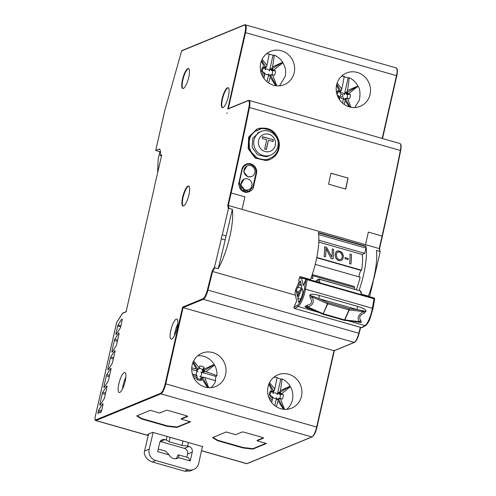 <?xml version="1.0" encoding="UTF-8"?>
<svg xmlns="http://www.w3.org/2000/svg" width="496" height="496" viewBox="0 0 496 496"><rect width="100%" height="100%" fill="white"/><g stroke="black" fill="none" stroke-linecap="round" stroke-linejoin="round"><path stroke-width="0.74" d="M318.525 279.13A0.924 0.843 -126.6 0 1 319.052 279.118L319.139 279.087A0.924 0.924 0 0 0 318.333 279.236A0.924 0.843 -126.6 0 1 318.506 279.136M280.228 394.432L283.235 394.5A63.686 12.518 -167.2 0 0 281.381 393.929L279.732 392.206L280.333 390.65L290.11 386.148L278.814 393.216L279.167 394.227L280.228 394.432A5.406 5.109 -112.3 0 1 280.221 396.856A5.406 5.109 67.7 0 1 279.601 398.406L280.345 398.48L284.549 409.355M280.345 398.48A63.686 12.518 12.8 0 1 282.205 399.051A7.273 6.87 67.7 0 0 283.092 396.881A7.273 6.87 67.7 0 0 283.235 394.5M281.381 393.929L290.427 386.694A18.023 17.025 -112.3 0 1 292.398 400.005A18.023 17.025 -112.3 0 1 286.781 409.324M269.105 383.507L273.457 390.538L273.364 391.177L272.459 391.381A63.686 12.518 -167.2 0 0 270.487 390.86A7.273 6.87 67.7 0 0 269.595 393.03A7.273 6.87 67.7 0 0 269.452 395.411A63.686 12.518 12.8 0 1 271.424 395.932L272.068 396.874L271.851 397.618L272.664 397.823L272.434 399.23L270.159 400.272M268.95 397.792L271.424 395.932M347.305 94.401L350.337 94.37A63.686 14.291 -167.5 0 0 348.483 93.787L346.822 92.082L347.417 90.52L357.889 86.05L345.886 93.198L346.245 94.209L347.305 94.401A5.406 5.072 -116.2 0 1 347.312 96.813A5.406 5.072 63.8 0 1 346.772 98.239M349.221 106.845L345.166 100.645L345.235 99.219L345.848 99.436L346.146 98.71L347.479 98.32A63.686 14.291 12.5 0 1 349.333 98.902A7.273 6.826 63.8 0 0 350.207 96.745A7.273 6.826 63.8 0 0 350.337 94.37M348.483 93.787L358.025 86.223C359.984 88.722 360.456 93.291 359.445 99.938L354.758 107.533M336.759 84.314L340.554 90.408L340.461 91.035L339.568 91.214A63.686 14.291 -167.5 0 0 337.596 90.687A7.273 6.826 63.8 0 0 336.722 92.845A7.273 6.826 63.8 0 0 336.654 93.186M337.702 96.391L338.867 95.871L338.991 97.452L339.803 97.65L339.196 99.206M337.311 95.406A63.686 14.291 12.5 0 1 338.563 95.74M215.066 380.649A18.023 17.025 67.7 0 0 215.989 376.452L216.919 375.689A18.023 17.025 -112.3 0 0 214.551 365.019L206.094 371.795L204.433 371.535L203.775 369.291A63.686 16.79 -74.1 0 0 204.166 367.338A7.273 6.87 67.7 0 0 202.046 366.327A7.273 6.87 67.7 0 0 199.752 366.079A63.686 16.79 105.9 0 1 199.361 368.032L198.363 368.974L197.582 368.869L197.476 369.545L196.224 368.974L192.925 362.564M199.237 368.385A5.406 5.109 -112.3 0 1 200.502 368.578A5.406 5.109 67.7 0 1 202.591 369.737L202.238 370.741L203.056 372.465L204.433 371.535M197.786 355.725A18.023 17.025 -112.3 0 1 203.72 356.32A18.023 17.025 -112.3 0 1 214.229 364.473L202.938 371.547M193.663 360.914L199.361 368.032M193.62 377.357L195.976 375.943L196.732 376.135L197.272 377.227A63.686 16.79 105.9 0 1 196.763 379.223A7.273 6.87 67.7 0 0 198.884 380.234A7.273 6.87 67.7 0 0 201.184 380.482A63.686 16.79 -74.1 0 0 201.686 378.485L202.263 377.716L202.839 377.909L203.162 377.14L204.786 377.555L208.673 387.68M207.576 387.581L201.686 378.485M272.422 70.692L275.429 70.761A63.686 12.518 -167.2 0 0 273.575 70.19L271.92 68.467L272.521 66.91L282.67 62.236L271.008 69.477L271.362 70.488L272.422 70.692A5.406 5.109 -112.3 0 1 272.416 73.117A5.406 5.109 67.7 0 1 271.796 74.66L272.54 74.741L276.818 85.827M272.54 74.741A63.686 12.518 12.8 0 1 274.393 75.311A7.273 6.87 67.7 0 0 275.286 73.141A7.273 6.87 67.7 0 0 275.429 70.761M273.575 70.19L282.943 62.682C285.485 67.264 286.229 71.858 285.169 76.471L279.527 85.82M261.665 60.326L265.651 66.799L265.558 67.437L264.653 67.642A63.686 12.518 -167.2 0 0 262.682 67.115A7.273 6.87 67.7 0 0 261.789 69.285A7.273 6.87 67.7 0 0 261.646 71.666A63.686 12.518 12.8 0 1 263.618 72.193L264.263 73.135L264.046 73.879L264.858 74.084L264.628 75.485L262.644 76.403M261.46 73.811L263.618 72.193M318.81 242.079L362.074 254.436A30.045 7.924 105.9 0 1 362.099 254.529A30.045 7.924 105.9 0 1 361.584 270.221L316.801 257.43M324.607 246.791L324.57 246.816A30.045 7.924 105.9 0 1 324.086 256.432L324.117 256.407A30.132 7.948 -74.1 0 0 324.607 246.791L326.616 247.361L331.892 257.058A30.132 7.948 -74.1 0 0 332.196 248.955L333.535 249.339A30.132 7.948 105.9 0 1 333.052 258.955L331.043 258.385L325.996 248.316A30.132 7.948 105.9 0 1 325.457 256.792L324.117 256.407M332.196 248.955L332.159 248.986A30.045 7.924 105.9 0 1 331.874 257.009M333.052 258.955L331.012 258.404L325.959 248.341M325.457 256.792L324.086 256.432M342.166 259.991L340.194 260.803L337.516 260.04L335.885 258.23L335.222 255.44A30.045 7.924 105.9 0 0 335.321 253.592L336.269 251.441L335.352 253.568A30.132 7.948 -74.1 0 1 335.253 255.415L335.916 258.205L337.547 260.016L338.855 260.617L340.225 260.778L342.166 259.991L343.294 257.709A30.132 7.948 105.9 0 0 343.393 255.862L342.519 253.227L340.69 251.571L338.012 250.802L336.269 251.441M345.117 257.604L345.086 257.622A30.045 7.924 105.9 0 1 345.011 258.664L345.049 258.639A30.132 7.948 -74.1 0 0 345.117 257.604L348.242 258.497A30.132 7.948 105.9 0 1 348.173 259.532L345.049 258.639M348.173 259.532L345.011 258.664M350.058 254.057L350.021 254.088A30.045 7.924 105.9 0 1 349.544 263.698L349.575 263.68A30.132 7.948 -74.1 0 0 350.058 254.057L351.397 254.442A30.132 7.948 105.9 0 1 350.914 264.058L349.575 263.68M350.914 264.058L349.544 263.698M298.821 284.729L300.477 280.885L300.973 283.135A1.389 0.366 -74.1 0 0 300.626 284.964A1.389 0.366 -74.1 0 0 300.737 285.138A1.389 0.366 -74.1 0 0 301.27 284.481L301.766 286.731L300.111 290.575A1.389 0.366 -74.1 0 0 299.993 290.402A1.389 0.366 -74.1 0 0 299.361 291.338A1.389 0.366 -74.1 0 0 299.119 292.888L297.464 296.732L296.968 294.488A1.389 0.366 -74.1 0 0 297.197 292.479A1.389 0.366 -74.1 0 0 296.67 293.136L296.174 290.885L297.829 287.041A1.389 0.366 -74.1 0 0 297.941 287.221A1.389 0.366 -74.1 0 0 298.58 286.285A1.389 0.366 -74.1 0 0 298.821 284.729L301.494 285.498M221.334 238.861A3.007 0.794 105.9 0 1 222.295 234.831L226.151 235.935A3.007 0.794 105.9 0 0 225.364 238.266A3.695 0.973 105.9 0 0 225.444 238.905A1086.147 286.39 105.9 0 1 225.19 239.959L221.334 238.861A1086.147 286.39 -74.1 0 1 214.508 267.046L214.787 267.766L218.215 268.745A40.443 10.664 -74.1 0 0 232.37 209.331L228.935 208.351A40.443 10.664 105.9 0 0 228.321 205.474A1081.522 285.175 105.9 0 0 231.186 192.894A1081.522 285.175 -74.1 0 0 249.457 107.353A9.244 2.437 -74.1 0 0 249.017 100.397L248.211 100.459A0.465 0.434 67.7 0 0 247.957 100.769A8.779 2.313 -74.1 0 1 248.88 107.328A1081.063 285.051 -74.1 0 1 230.615 192.832L230.615 192.832A1081.063 285.051 105.9 0 1 227.701 205.648L228.321 205.474L242.042 209.393A40.443 10.664 105.9 0 1 242.042 209.399A1081.522 285.175 105.9 0 0 244.9 196.813L230.615 192.832L244.906 196.813A1081.522 285.175 105.9 0 1 243.703 202.114A1081.522 285.175 105.9 0 1 242.042 209.399L365.502 244.658A1081.522 285.175 -74.1 0 0 367.164 237.379A1081.522 285.175 -74.1 0 0 368.367 232.078L382.366 236.177A1081.063 285.051 105.9 0 1 379.496 248.818L380.134 251.832M269.774 159.576L266.284 160.592L255.192 158.106L248.136 148.633L248.688 137.051L256.866 129.171M345.737 189.075A1081.522 285.175 -74.1 0 0 348.093 178.089L330.944 173.191A1081.522 285.175 105.9 0 1 328.588 184.177L345.737 189.075M239.37 182.286A1081.063 285.157 105.9 0 0 242.147 169.682L241.862 169.489A1081.528 285.281 105.9 0 1 239.078 182.131C238.471 182.925 238.725 184.94 239.853 188.182C241.682 191.171 242.308 190.923 244.509 191.995C246.648 193.465 253.735 190.538 253.58 186.583A1081.522 285.175 -74.1 0 0 256.432 173.65L256.525 173.24C257.002 170.996 256.457 168.789 254.894 166.625C253.834 165.354 252.476 164.43 250.821 163.854C249.271 163.469 247.696 163.556 246.103 164.108C243.908 165.094 242.513 166.799 241.918 169.223L242.147 169.682L243.877 166.203L242.215 169.365M241.918 169.223L242.228 169.396L239.382 182.317C237.119 189.255 246.369 193.762 249.017 191.4L253.01 186.521L255.948 173.191L256.525 173.24M248.88 107.328L400.359 150.455A1081.522 285.175 105.9 0 1 382.087 235.997A1081.522 285.175 105.9 0 1 380.748 241.887A1081.522 285.175 105.9 0 1 379.223 248.577L379.459 248.992L379.223 248.577L365.502 244.658M269.13 54.3A18.023 17.025 67.7 0 1 271.535 54.802A18.023 17.025 67.7 0 1 273.023 55.304L274.263 55.081C278.399 57.127 281.201 59.514 282.67 62.236M281.375 50.759A18.023 17.025 -112.3 0 1 294.562 67.103A18.023 17.025 -112.3 0 1 284.313 84.667A18.023 17.025 -112.3 0 1 273.544 85.231A18.023 17.025 -112.3 0 1 260.363 68.888A18.023 17.025 -112.3 0 1 270.611 51.324A18.023 17.025 -112.3 0 1 281.375 50.759M204.786 377.555A63.5 4.439 -165.2 0 1 215.741 380.86A18.023 17.025 -112.3 0 1 210.905 387.649M212.803 352.588A18.023 17.025 -112.3 0 1 225.99 368.925A18.023 17.025 -112.3 0 1 215.741 386.496A18.023 17.025 -112.3 0 1 204.972 387.054A18.023 17.025 -112.3 0 1 191.785 370.717A18.023 17.025 -112.3 0 1 202.033 353.146A18.023 17.025 -112.3 0 1 212.803 352.588M341.601 76.13L344.249 76.272A63.5 8.661 -75.7 0 1 341.837 88.908L341.391 90.514L340.554 90.408M349.426 106.9A18.023 17.025 -112.3 0 1 336.238 90.557A18.023 17.025 -112.3 0 1 346.487 72.993A18.023 17.025 -112.3 0 1 357.256 72.435A18.023 17.025 -112.3 0 1 370.438 88.772A18.023 17.025 -112.3 0 1 360.189 106.336A18.023 17.025 -112.3 0 1 349.426 106.9M357.827 85.839C355.582 81.976 352.699 79.261 349.165 77.692L348.087 77.878L343.802 76.632M273.662 377.4A18.023 17.025 -112.3 0 1 277.041 377.475A63.5 8.668 -75.6 0 1 274.747 389.056L274.294 390.656L273.457 390.538M280.848 408.729A18.023 17.025 -112.3 0 1 267.666 392.386A18.023 17.025 -112.3 0 1 277.915 374.821A18.023 17.025 -112.3 0 1 288.684 374.257A18.023 17.025 -112.3 0 1 301.866 390.6A18.023 17.025 -112.3 0 1 291.617 408.165A18.023 17.025 -112.3 0 1 280.848 408.729M290.11 386.148A18.023 17.025 -112.3 0 0 282.057 378.907L280.81 379.118A18.023 17.025 67.7 0 0 278.702 378.361A18.023 17.025 67.7 0 0 276.954 377.958M266.426 53.841L269.216 53.841A63.5 8.668 -75.6 0 1 266.935 65.311L266.488 66.91L265.651 66.799M356.345 289.714A30.045 7.924 105.9 0 0 360.146 277.202L315.227 264.374M359.154 276.917A3.695 0.973 105.9 0 1 359.681 273.271A3.695 0.973 105.9 0 1 361.212 270.45L361.584 270.221M311.135 278.008A30.045 7.924 -74.1 0 0 312.399 274.536L312.902 278.516L311.091 277.996M361.516 294.128L368.398 296.093A40.443 10.664 105.9 0 0 376.402 250.43L379.831 251.41L380.122 252.123A1086.085 286.378 105.9 0 1 374.009 278.262L373.755 278.188M374.009 278.262A3.007 0.794 -74.1 0 0 373.085 282.131L372.8 282.05M295.356 295.139L212.592 271.498A1081.522 285.175 105.9 0 1 207.942 290.098L359.135 333.343A8.779 2.313 105.9 0 1 354.733 342.091M306.075 279.217A0.924 0.391 23.3 0 0 305.927 279.335L303.279 285.491A0.924 0.391 -156.7 0 0 303.273 285.609L301.574 277.927L300.458 278.541L300.018 276.563A40.443 10.664 105.9 0 1 298.747 279.868L299.131 281.616L295.492 290.086L294.984 292.776L296.651 301.004L294.004 307.16A0.924 0.391 -156.7 0 1 294.016 307.036A0.924 0.391 -156.7 0 1 294.097 306.95M300.018 276.563L310.521 279.564A40.443 10.664 105.9 0 0 318.289 232.525L365.874 246.121L365.701 246.462L318.37 232.946M359.061 290.489A40.443 10.664 -74.1 0 0 365.874 246.121M318.866 240.225L364.765 253.332A1086.085 286.378 -74.1 0 0 365.974 248.087A39.978 10.54 -74.1 0 0 365.701 246.462M318.612 234.558L365.974 248.087M258.453 132.525L259.34 132.265M269.371 155.626L268.41 156.128M266.879 156.593L270.661 155.093C274.4 153.444 276.78 150.592 277.797 146.543C280.438 137.088 269.768 127.478 261.001 131.583A12.71 12.003 67.7 0 0 254.039 139.971A12.71 12.003 67.7 0 0 258.075 152.687A12.71 12.003 67.7 0 0 270.661 155.093M261.001 131.583L257.56 133.002M116.61 322.698L122.45 313.41L126.455 311.662L126.071 311.922L154.343 187.383M187.414 416.163L181.288 418.68L181.189 419.12L190.619 421.817L176.979 427.422L167.301 426.318L141.583 418.971L141.682 418.531L137.169 415.71M141.682 418.531L167.4 425.878L177.078 426.975L190.042 421.65M213.051 437.385L217.558 440.206L243.282 447.553L243.183 447.993L217.459 440.646L212.561 437.584L226.201 431.979L235.631 434.67L241.955 432.072A2.313 0.453 12.8 0 1 244.801 432.394L261.95 437.292A2.313 0.453 12.8 0 1 263.5 438.092A2.313 0.453 12.8 0 1 263.388 438.191L257.064 440.795L266.495 443.486L252.861 449.091L243.183 447.993M252.861 449.091L252.96 448.651L243.282 447.553M252.96 448.651L265.918 443.325M257.064 440.795L257.164 440.355L263.295 437.832M382.373 236.177L368.367 232.078M202.337 446.865L202.839 446.654L152.681 432.332L147.758 434.353L148.471 434.552M312.362 436.629A8.779 2.313 105.9 0 0 316.944 427.137L165.757 383.854L183.074 307.625L203.31 299.305A9.244 2.437 105.9 0 0 207.942 290.098L207.378 289.993A8.779 2.313 105.9 0 1 202.982 298.741L182.602 307.117L183.074 307.625L333.975 350.728L334.36 350.461M380.122 252.123L379.831 251.41A40.443 10.664 105.9 0 0 379.223 248.577M373.085 282.131A1086.085 286.378 105.9 0 1 369.588 296.676M161.752 154.87L160.214 155.459L161.516 155.831M160.214 155.459A10.683 2.815 105.9 0 0 159.408 149.129A10.683 2.815 105.9 0 0 158.794 149.184L155.725 150.462L159.892 151.72L158.174 159.284L157.647 171.517M182.441 50.468L181.573 51.169L164.802 110.583M161.758 154.826L154.244 187.352M141.583 418.971L136.685 415.908L150.319 410.304L159.749 413.001L166.079 410.397A2.313 0.453 12.8 0 1 168.925 410.725L186.074 415.617A2.313 0.453 12.8 0 1 187.624 416.423A2.313 0.453 12.8 0 1 187.513 416.522L181.189 419.12M217.459 440.646L217.558 440.206M167.4 425.878L167.301 426.318M176.979 427.422L177.078 426.975M268.113 159.142L266.712 159.439C265.385 160.109 257.858 159.055 255.911 156.872L251.844 152.718C250.728 151.137 249.928 149.327 249.445 147.281L249.172 141.304C249.922 138.031 250.561 136.171 251.088 135.712C251.23 135.011 254.237 131.694 254.857 131.496L261.039 128.848C261.863 127.838 271.269 129.933 271.814 131.421C275.007 133.697 277.146 136.828 278.225 140.827C279.174 143.921 278.498 149.941 276.793 152.303C276.049 153.803 274.672 155.353 272.67 156.959L268.113 159.142L268.088 160.146L270.295 159.352M270.115 155.322L266.191 156.73L257.573 154.789L252.191 147.405L252.768 138.372L259.024 132.271L260.53 131.775M246.103 164.108L246.165 164.585C249.345 163.494 252.111 164.281 254.454 166.954C255.855 168.832 256.351 170.909 255.948 173.191C256.333 170.922 255.818 168.857 254.405 166.985C252.042 164.393 249.29 163.606 246.146 164.629L243.356 166.842M254.894 166.625L254.405 166.985M243.877 166.203L246.146 164.629M268.503 156.097L269.514 155.564M259.489 132.203L258.534 132.488M239.357 182.336L241.571 189.925L249.017 191.4M228.278 108.655L245.576 32.531A9.244 2.437 -74.1 0 0 245.303 24.8L244.491 24.862A0.465 0.434 67.7 0 0 244.243 25.172A8.779 2.313 -74.1 0 1 245.005 32.469L227.726 109.083A0.465 0.434 -112.3 0 1 227.98 108.779L248.211 100.459M330.925 173.284L348.093 178.089M347.95 178.151A1081.063 285.051 105.9 0 1 345.613 189.038M182.602 307.117L165.187 383.786A8.779 2.313 -74.1 0 1 160.605 393.285L95.654 419.976A4.16 1.097 -74.1 0 1 95.294 416.522L116.622 322.648A0.465 0.329 -147.7 0 1 116.752 322.437M218.215 268.745A1086.147 286.39 -74.1 0 0 225.19 239.959M226.151 235.935A1086.147 286.39 -74.1 0 0 232.37 209.331M226.629 113.336L227.211 112.945M228.935 208.351L228.371 208.822A1086.147 286.39 -74.1 0 1 222.295 234.831M214.508 267.046A39.978 10.54 105.9 0 1 212.083 271.163L212.592 271.498A40.443 10.664 105.9 0 0 214.787 267.766M122.214 319.92L120.609 326.976A1.389 0.366 105.9 0 1 120.137 328.203L116.355 334.199A1.389 0.366 105.9 0 1 116.021 334.478A1.389 0.366 105.9 0 1 115.983 333.318L117.98 325.078L121.483 319.523L122.183 319.145L122.214 319.92M111.966 350.994L114.353 340.479A1.389 0.366 105.9 0 1 114.824 339.245L118.606 333.25A1.389 0.366 105.9 0 1 118.941 332.977A1.389 0.366 105.9 0 1 118.984 334.137L116.591 344.652A1.389 0.366 105.9 0 1 116.126 345.879L112.338 351.875A1.389 0.366 105.9 0 1 112.009 352.154A1.389 0.366 105.9 0 1 111.966 350.994L112.753 351.218M107.948 368.671L110.341 358.155A1.389 0.366 105.9 0 1 110.806 356.922L114.595 350.926A1.389 0.366 105.9 0 1 114.923 350.653A1.389 0.366 105.9 0 1 114.967 351.813L112.58 362.328A1.389 0.366 105.9 0 1 112.108 363.556L108.326 369.551A1.389 0.366 105.9 0 1 107.992 369.83A1.389 0.366 105.9 0 1 107.948 368.671L108.742 368.894M103.937 386.347L106.324 375.832A1.389 0.366 105.9 0 1 106.795 374.598L110.577 368.602A1.389 0.366 105.9 0 1 110.912 368.33A1.389 0.366 105.9 0 1 110.949 369.489L108.562 380.004A1.389 0.366 105.9 0 1 108.091 381.232L104.309 387.227A1.389 0.366 105.9 0 1 103.974 387.506A1.389 0.366 105.9 0 1 103.937 386.347L104.724 386.57M99.919 404.023L102.306 393.508A1.389 0.366 105.9 0 1 102.777 392.274L106.559 386.279A1.389 0.366 105.9 0 1 106.894 386.006A1.389 0.366 105.9 0 1 106.931 387.165L104.544 397.68A1.389 0.366 105.9 0 1 104.073 398.908L100.291 404.903A1.389 0.366 105.9 0 1 99.956 405.182A1.389 0.366 105.9 0 1 99.919 404.023L100.707 404.246M97.966 412.616L98.289 411.184A1.389 0.366 105.9 0 1 98.76 409.95L102.542 403.955A1.389 0.366 105.9 0 1 102.877 403.682A1.389 0.366 105.9 0 1 102.92 404.841L101.482 411.172L100.998 412.176L98.047 413.385L97.966 412.616L99.113 412.945M159.892 151.72L160.437 151.497M182.627 197.327A10.397 2.74 105.9 0 1 188.647 186.031A10.397 2.74 105.9 0 1 188.957 194.73A10.397 2.74 -74.1 0 1 182.937 206.026A10.397 2.74 -74.1 0 1 182.627 197.327M183.16 206.057A10.397 2.74 105.9 0 1 183.061 197.451A10.397 2.74 105.9 0 1 188.852 186.124M125.823 377.289A10.397 2.74 -74.1 0 0 123.138 385.026A10.397 2.74 -74.1 0 0 122.493 388.938M118.854 383.799A10.397 2.74 105.9 0 1 124.868 372.502A10.397 2.74 105.9 0 1 125.178 381.201A10.397 2.74 -74.1 0 1 119.158 392.503A10.397 2.74 -74.1 0 1 118.854 383.799M177.785 323.882A10.397 2.74 -74.1 0 0 175.107 331.619A10.397 2.74 -74.1 0 0 174.462 335.525M170.816 330.392A10.397 2.74 105.9 0 1 176.836 319.095A10.397 2.74 105.9 0 1 177.146 327.794A10.397 2.74 -74.1 0 1 171.126 339.09A10.397 2.74 -74.1 0 1 170.816 330.392M182.435 79.819A10.397 2.74 -74.1 0 0 182.739 88.517A10.397 2.74 -74.1 0 0 188.759 77.221A10.397 2.74 105.9 0 0 188.455 68.522A10.397 2.74 105.9 0 0 182.435 79.819M188.66 68.615A10.397 2.74 -74.1 0 0 182.863 79.943A10.397 2.74 -74.1 0 0 182.962 88.548M222.958 107.638A10.397 2.74 105.9 0 1 222.357 107.694A10.397 2.74 105.9 0 1 222.301 97.966A10.397 2.74 105.9 0 1 227.472 87.749A10.397 2.74 105.9 0 1 228.073 87.693A10.397 2.74 105.9 0 1 228.129 97.421A10.397 2.74 105.9 0 1 222.958 107.638M228.278 87.792A10.397 2.74 -74.1 0 0 227.9 87.873A10.397 2.74 -74.1 0 0 222.834 97.681A10.397 2.74 -74.1 0 0 222.58 107.719M251.379 176.663L247.851 176.874L243.592 171.647L246.909 166.011M248.446 189.894L244.919 190.104L240.672 184.872L244.013 179.223M250.74 165.676A5.778 5.456 67.7 0 0 247.287 165.856A5.778 5.456 67.7 0 0 244.001 171.486A5.778 5.456 67.7 0 0 248.229 176.719A5.778 5.456 67.7 0 0 251.683 176.539A5.778 5.456 67.7 0 0 254.963 170.909A5.778 5.456 67.7 0 0 250.74 165.676M247.727 178.932A5.778 5.456 67.7 0 0 244.28 179.112A5.778 5.456 67.7 0 0 240.994 184.741A5.778 5.456 67.7 0 0 245.216 189.98A5.778 5.456 67.7 0 0 248.67 189.801A5.778 5.456 67.7 0 0 251.956 184.171A5.778 5.456 67.7 0 0 247.727 178.932M262.248 138.471L262.651 136.704L273.37 139.767L272.967 141.534L268.466 140.25L266.358 149.532L264.641 149.042L266.749 139.76L262.248 138.471M268.466 140.25L266.178 149.476M273.37 139.767L262.62 136.846M272.788 141.484L273.16 139.853M364.765 253.332L362.074 254.436M323.039 314.173L327.769 303.85L348.924 309.888L344.621 319.895L323.466 313.85A0.924 0.391 -156.7 0 1 323.194 313.751L322.995 314.247A0.924 0.924 0 0 0 323.113 314.29L344.267 320.335A0.924 0.924 0 0 0 344.416 320.366A0.924 0.484 -83.5 0 0 344.887 319.951A0.924 0.391 -156.7 0 1 344.621 319.895L344.267 320.335M344.317 320.329A0.924 0.484 -83.5 0 0 344.416 320.366L360.084 322.071L359.085 321.575L360.983 320.732C358.583 317.682 359.662 315.177 364.219 313.199L363.388 311.575L364.765 311.178L357.362 309.609L349.159 308.673L348.924 309.888A0.924 0.391 23.3 0 0 349.19 309.944A0.924 0.484 -83.5 0 0 349.159 308.673L327.999 302.628L327.49 303.75A0.924 0.391 23.3 0 0 327.769 303.85L327.999 302.628L319.133 298.691C316.442 297.563 312.145 295.839 311.017 295.827L312.151 296.937L310.26 297.792L309.764 295.263L310.911 295.87M340.82 259.42L341.837 258.397L342.19 257.182L341.868 258.379L340.851 259.396L338.991 259.532L337.274 258.373L336.381 255.527A30.132 7.948 105.9 0 0 336.462 254.088L336.722 252.948L337.615 252.024L339.388 251.949L341.186 253.041L342.265 255.75A30.132 7.948 -74.1 0 1 342.19 257.182M337.578 252.049L339.351 251.974L340.473 252.489L342.042 254.504L342.234 255.775A30.045 7.924 105.9 0 1 342.159 257.207M363.388 311.575C358.478 314.507 357.046 317.843 359.085 321.575L344.887 319.951L349.19 309.944L363.388 311.575M313.522 310.043L313.15 309.938C307.532 308.276 304.829 307.136 305.034 306.509L307.018 305.319L307.849 306.943C313.038 305.276 314.47 301.946 312.151 296.937L327.49 303.75L323.194 313.751L307.849 306.943L306.28 306.646L322.995 314.247M373.779 297.972L361.125 294.357L361.547 294.922L360.294 290.842A0.924 0.924 0 0 1 360.945 291.53L360.945 291.53A0.924 0.8 167.5 0 0 360.375 290.96L319.219 279.205A0.924 0.8 167.5 0 0 318.029 279.732A0.924 0.843 -126.6 0 1 318.333 279.236L315.611 281.263M374.616 299.169A0.924 0.8 167.5 0 0 374.046 298.307L307.167 279.205A0.924 0.8 167.5 0 0 305.982 279.732A0.924 0.329 9.9 0 1 307.148 279.707L307.111 278.932L319.97 282.602L306.881 278.895M360.208 290.867L319.139 279.087L319.97 282.602L318.68 282.677M353.264 321.377L361.007 322.499L360.983 320.732M364.219 313.199L365.967 310.955C366.029 309.69 363.239 308.165 357.604 306.379A4.619 1.221 -74.1 0 0 357.362 309.609L319.133 298.691A4.619 1.221 105.9 0 1 319.374 295.461C313.658 294.01 310.533 293.849 310 294.971L309.764 295.263M307.018 305.319C311.786 304.29 312.864 301.785 310.26 297.792M368.671 296.416L368.522 295.752M299.231 291.76L296.174 290.885M296.968 294.488L298.27 294.86M300.663 299.125L297.811 298.307L302.114 288.306L303.013 292.367A10.819 2.852 105.9 0 1 298.71 302.368L297.811 298.307M312.399 274.536L354.411 286.539L354.628 289.224M181.97 440.696L171.194 437.658M265.558 67.437L264.87 68.039M264.653 67.642L261.349 61.151M262.13 59.309L266.935 65.311M261.993 75.107L264.046 73.879M273.023 55.304L269.464 70.953A2.802 2.641 -112.3 0 0 265.174 69.731L265.633 67.778M265.775 67.636L266.488 66.91M263.915 78.411A63.5 8.668 -75.6 0 0 264.628 75.485M264.294 73.941L264.492 72.757A2.802 2.641 -112.3 0 0 268.776 73.978L267.015 81.741M275.764 85.703L270.215 77.085A63.5 24.527 107.6 0 1 268.565 82.906M270.215 77.085L270.295 75.64L270.909 75.838L271.207 75.119L272.13 74.66M268.776 73.978L268.689 75.863L270.295 75.64L269.13 75.621M274.263 55.081A63.5 24.527 107.6 0 1 272.521 66.91M271.92 68.467L270.264 68.919L269.464 70.953M276.222 85.765L270.909 75.838M269.297 75.646L268.689 75.863L269.297 75.646M262.682 67.115L264.188 68.442M270.264 68.919L271.008 69.477M262.26 71.827A5.406 5.109 67.7 0 1 262.384 70.246A5.406 5.109 -112.3 0 1 263.413 68.119M270.326 75.039L269.588 75.721M197.272 377.227L194.277 378.603M193.074 376.123L194.916 374.734L196.205 375.15L195.976 375.943M202.132 377.698L200.558 378.132L202.263 377.716M208.053 387.636L202.839 377.909M194.916 374.734A63.5 4.439 -165.2 0 0 192.374 374.034M191.723 369.52L197.941 371.293A2.802 2.641 -112.3 0 0 196.937 375.714L196.118 375.453M201.94 377.109L199.869 376.551A2.802 2.641 -112.3 0 0 200.874 372.13L215.989 376.452M202.002 377.096L201.531 377.53L202.002 377.096L203.162 377.14M199.231 368.416L197.265 369.799M193.229 361.832L197.582 368.869M206.094 371.795A63.5 20.305 10.6 0 1 216.919 375.689M200.874 372.13L203.056 372.465M191.754 367.896A63.5 20.305 10.6 0 1 196.224 368.974M196.608 370.419L196.912 370.152L196.317 370.543L197.941 371.293M196.912 370.152L197.476 369.545M203.775 369.291L214.229 364.473M197.11 369.917L197.817 369.483M196.317 370.543L196.8 370.103L196.317 370.543M200.558 378.132L200.483 379.025A5.406 5.109 67.7 0 1 198.152 378.919A5.406 5.109 -112.3 0 1 196.974 378.417M200.483 379.025L201.184 380.482M203.137 377.189L201.519 377.791M204.166 367.338L202.591 369.737M340.461 91.035L339.754 91.741M339.568 91.214L336.53 85.318M337.125 83.099L341.837 88.908M338.384 97.817L338.991 97.452M348.087 77.878L344.348 94.693A2.802 2.629 -116.2 0 0 340.064 93.453L340.535 91.475M340.653 91.345L341.391 90.514M339.45 99.597A63.5 8.661 -75.7 0 0 339.586 99.026M339.227 97.507L339.394 96.46A2.802 2.629 -116.2 0 0 343.678 97.7L342.488 103.063M345.166 100.645A63.5 24.422 108 0 1 344.156 104.383M343.678 97.7L343.61 99.553L345.235 99.219L343.988 99.318M349.165 77.692A63.5 24.422 108 0 1 347.417 90.52M346.822 92.082L345.142 92.64L344.348 94.693M350.021 107.062L345.848 99.436M344.887 98.747L347.07 98.239M347.479 98.32L351.032 107.279M344.212 99.336L343.61 99.553M337.596 90.687L339.078 92.132M345.142 92.64L345.886 93.198M337.162 94.984A5.406 5.072 63.8 0 1 337.292 93.918A5.406 5.072 -116.2 0 1 338.303 91.797M343.034 96.081C342.562 93.88 341.639 93.614 340.275 95.282C340.82 97.166 341.744 97.433 343.034 96.081M345.241 98.735L344.509 99.411M273.364 391.177L272.676 391.778M272.459 391.381L268.801 384.239M269.545 382.59L274.747 389.056M269.495 399.032L271.851 397.618M280.81 379.118L277.27 394.698A2.802 2.641 -112.3 0 0 272.986 393.471L273.439 391.524M273.581 391.381L274.294 390.656M271.641 402.467A63.5 8.668 -75.6 0 0 272.434 399.23M272.099 397.68L272.298 396.496A2.802 2.641 -112.3 0 0 276.582 397.718L274.79 405.623M283.458 409.256L278.02 400.824A63.5 24.527 107.6 0 1 276.353 406.72M278.02 400.824L278.101 399.379L278.721 399.578L279.936 398.4M276.582 397.718L276.495 399.609L278.101 399.379L276.942 399.367M282.057 378.907A63.5 24.527 107.6 0 1 280.333 390.65M279.732 392.206L278.07 392.665L277.27 394.698M283.929 409.305L278.721 399.578M277.103 399.385L276.495 399.609L277.103 399.385M270.487 390.86L272 392.181M278.07 392.665L278.814 393.216M270.066 395.572A5.406 5.109 67.7 0 1 270.19 393.991A5.406 5.109 -112.3 0 1 271.219 391.859M278.132 398.778L277.394 399.46M202.405 446.53L198.753 463.289A9.244 8.73 -112.3 0 1 198.735 463.363A9.244 8.73 -112.3 0 1 193.676 469.464A9.244 8.73 -112.3 0 1 188.151 469.755L184.636 471.2L189.863 471.033L193.676 469.464M188.474 442.556L187.674 446.09L181.982 445.445L182.993 440.987M175.714 458.726A6.932 6.547 67.7 0 0 177.866 455.148L178.566 454.857L178.74 457.653A6.932 6.547 -112.3 0 1 177.587 458.279A6.932 6.547 -112.3 0 1 169.148 454.919L157.654 451.633L159.662 442.792A4.619 4.365 -112.3 0 1 164.951 439.599L166.241 439.964L167.04 436.43M186.868 457.231L187.606 454.007A4.619 4.365 67.7 0 0 184.32 448.365L160.313 441.508A4.619 4.365 67.7 0 0 160.189 441.471M158.243 449.054L165.707 451.186L169.148 454.919M178.566 454.857L188.424 457.678L190.235 460.939L178.74 457.653M187.674 446.09L188.957 446.456A4.619 4.365 -112.3 0 1 192.243 452.098L190.235 460.939M152.222 461.943L155.738 460.499A9.244 8.73 -112.3 0 1 149.191 449.116L144.553 451.025A9.244 8.73 67.7 0 0 144.299 453.406C145.39 457.622 148.025 460.468 152.222 461.943L184.636 471.2M155.738 460.499L188.151 469.755M144.553 451.025L148.602 434.006M153.152 432.462L149.191 449.116M170.134 437.317L169.117 441.769L181.982 445.445M169.117 441.769L166.241 439.964M253.58 186.583L253.01 186.521M256.432 173.65L255.862 173.6M316.739 257.746L361.212 270.45M360.319 327.317A1081.522 285.175 105.9 0 1 358.837 333.2A9.244 2.437 105.9 0 1 354.206 342.407L333.975 350.728L316.653 426.957A9.244 2.437 105.9 0 1 311.835 436.951L246.884 463.642A4.619 1.221 105.9 0 1 246.617 463.667L247.157 463.63A0.465 0.434 -112.3 0 1 246.884 463.642L201.5 450.684M396.868 68.727A8.779 2.313 105.9 0 1 396.769 75.764M245.303 24.8L396.199 67.902A9.244 2.437 105.9 0 1 396.471 75.634L396.781 75.795L382.509 138.527M148.248 435.469L95.982 420.54L160.933 393.849L311.835 436.951A0.465 0.434 67.7 0 0 312.108 436.933L247.157 463.63M148.23 435.569L95.716 420.565A4.619 1.221 -74.1 0 0 95.982 420.54A0.465 0.434 -112.3 0 1 95.654 419.976M316.95 427.087L334.31 350.684M360.629 327.41A1081.063 285.051 105.9 0 1 359.135 333.343M202.982 298.741L203.31 299.305L354.206 342.407A0.465 0.434 67.7 0 0 354.485 342.395C356.147 341.496 357.703 338.477 359.154 333.331L360.648 327.416M245.005 32.469L396.471 75.634L382.205 138.44M160.605 393.285A0.465 0.434 67.7 0 0 160.933 393.849A9.244 2.437 -74.1 0 0 165.757 383.854L165.187 383.786M260.586 128.055L257.35 128.972L249.283 136.828L248.552 148.49L255.514 157.988L266.6 160.462L268.088 160.146M259.625 129.152L259.092 128.377L256.562 129.295M266.6 160.462L266.284 160.592M249.017 100.397L399.919 143.499A9.244 2.437 105.9 0 1 400.359 150.455L400.663 150.641L379.496 248.911M227.726 109.083L247.957 100.769M382.385 236.127A1081.063 285.051 105.9 0 0 400.638 150.672L400.663 150.641C401.605 144.435 400.731 144.64 400.78 144.355L399.919 143.499M95.294 416.522L95.269 416.541C94.55 421.507 95.393 419.734 95.716 420.565M158.794 149.184L159.898 149.501M227.701 205.648A39.978 10.54 105.9 0 1 228.371 208.822M212.083 271.163A1081.063 285.051 105.9 0 1 207.378 289.993M122.27 319.523L121.65 319.35M121.483 319.523L122.245 319.746M120.85 325.897L117.98 325.078M117.67 325.897L120.658 326.752M116.771 333.541L115.983 333.318M114.353 340.479L117.347 341.335M118.606 333.25L119.077 333.386M117.639 340.051L114.824 339.245M110.341 358.155L113.33 359.011M114.595 350.926L115.06 351.063M113.621 357.728L110.806 356.922M106.324 375.832L109.312 376.687M110.577 368.602L111.048 368.739M109.604 375.404L106.795 374.598M102.306 393.508L105.301 394.363M106.559 386.279L107.031 386.415M105.592 393.08L102.777 392.274M98.289 411.184L101.159 412.002M102.542 403.955L103.013 404.091M101.575 410.756L98.76 409.95M181.666 50.89L244.243 25.172M155.744 150.437L165.075 109.393M258.596 140.486A9.015 8.513 67.7 0 0 265 151.491A9.015 8.513 67.7 0 0 275.317 145.266A9.015 8.513 67.7 0 0 268.913 134.261A9.015 8.513 67.7 0 0 258.596 140.486M294.612 308.5L361.547 327.67A0.924 0.924 0 0 0 362.291 327.565A0.924 0.856 -122 0 1 361.621 327.651L361.491 327.614M374.573 298.741A0.924 0.8 -12.5 0 0 373.984 298.034L374.027 298.809A0.924 0.329 9.9 0 1 374.623 299.237A0.924 0.329 9.9 0 1 374.573 299.324M315.871 281.337L318.029 279.732L318.556 282.1M307.111 278.932L307.03 278.808A0.924 0.924 0 0 0 305.927 279.335A0.924 0.391 23.3 0 0 305.92 279.453A0.924 0.8 -12.5 0 1 307.111 278.932M307.148 279.707L374.027 298.809L372.366 308.276A14.055 3.708 105.9 0 1 364.92 325.593L361.621 327.651L294.748 308.549L298.046 306.491A14.055 3.708 -74.1 0 0 305.493 289.174L307.148 279.707M361.007 322.499L360.084 322.071M361.28 322.369L360.189 322.047M366.023 311.333L364.827 311.265M365.967 310.955L364.765 311.178M319.374 295.461L357.604 306.379M310 294.971L311.017 295.827M305.021 306.299L306.28 306.646M305.034 306.509L306.336 306.72M294.004 307.737A0.924 0.8 -12.5 0 1 293.961 307.601L294.023 307.88A0.924 0.924 0 0 0 294.674 308.568L294.748 308.549A0.924 0.856 -122 0 1 294.066 307.433A0.924 0.8 167.5 0 0 294.413 308.376M348.08 320.782L364.92 325.593A0.924 0.856 58 0 0 365.589 325.506L362.291 327.565M372.911 308.791A0.924 0.329 -170.1 0 0 372.967 308.704A0.924 0.329 -170.1 0 0 372.366 308.276L305.493 289.174A0.924 0.329 -170.1 0 0 304.321 289.199L305.92 279.453L303.273 285.609M296.639 300.936L294.016 307.036A0.924 0.924 0 0 0 293.961 307.601A0.924 0.8 -12.5 0 1 294.004 307.16L297.364 305.375A0.924 0.856 58 0 0 298.046 306.491L319.015 312.48M301.574 277.927L306.001 279.192M297.364 305.375A13.132 3.46 -74.1 0 0 304.321 289.199M354.256 287.55L312.244 275.547M272.502 69.421L270.897 69.756M273.166 70.103L271.362 70.488M270.711 69.428L271.963 68.485M266.433 66.904L265.49 67.617M269.607 75.46L271.207 75.119M204.433 371.485L202.827 371.826M202.238 370.741L203.645 369.681M202.635 371.498L203.887 370.555M347.405 93.037L345.78 93.477M348.074 93.713L346.245 94.209M345.588 93.155L346.859 92.107M341.335 90.508L340.089 91.537M344.522 99.15L346.146 98.71M280.308 393.161L278.709 393.502M280.972 393.849L279.167 394.227M278.516 393.173L279.769 392.224M274.238 390.65L273.296 391.356M277.413 399.199L279.019 398.858M160.313 441.508L164.951 439.599M187.606 454.007L192.243 452.098M188.957 446.456L184.32 448.365M300.737 285.138L301.463 285.349M154.38 187.228L126.071 311.823M396.199 67.902L397.308 69.638C397.569 69.353 397.29 74.288 396.781 75.795L382.528 138.533M334.329 350.678L316.963 427.118C315.89 431.966 314.272 435.24 312.108 436.933M246.617 463.667L201.481 450.777M334.223 350.722L354.485 342.395M269.489 159.693L269.83 159.551C275.491 156.965 277.617 152.799 278.244 150.889C279.521 147.467 279.688 143.945 278.746 140.331C275.584 132.438 271.566 126.883 259.104 128.377M122.506 313.261L116.659 322.524A0.465 0.465 0 0 0 116.597 322.667L95.269 416.541M126.102 311.711L122.673 313.119M161.739 154.845L158.751 167.989M244.491 24.862L182.038 50.53M164.914 110.007L155.725 150.462M251.292 176.7L251.683 176.539M246.816 166.048L247.287 165.856M243.927 179.254L244.28 179.112M365.589 325.506C365.533 326.331 369.365 321.191 370.004 318.81L372.967 308.704L374.623 299.237A0.924 0.924 0 0 0 374.616 298.877L374.554 298.604A0.924 0.924 0 0 0 373.903 297.91L361.423 294.345M360.945 291.53L361.578 294.388M306.063 279.112L301.5 277.81M297.941 287.221L301.159 288.139M297.197 292.479L299.063 293.012M264.678 68.349L265.416 67.704M270.01 75.039L271.796 74.66M198.939 368.813L197.563 369.849M339.593 92.027L340.349 91.27M272.484 392.094L273.222 391.443M277.816 398.778L279.601 398.4"/></g></svg>
